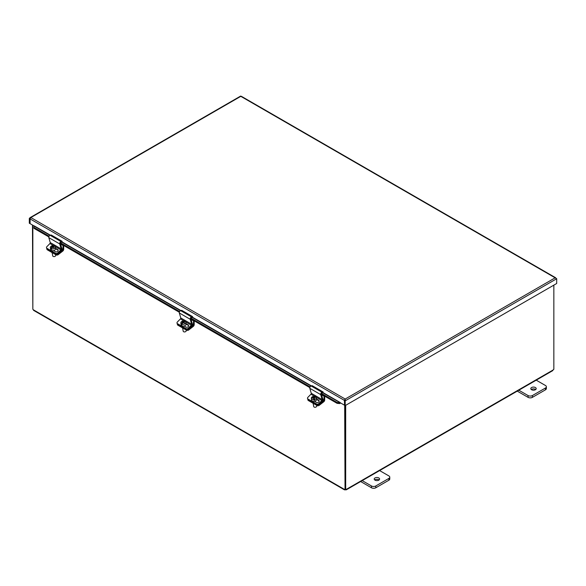 <?xml version="1.0" encoding="UTF-8"?>
<svg xmlns="http://www.w3.org/2000/svg" width="586" height="586" viewBox="0 0 586 586"><rect width="100%" height="100%" fill="white"/><g stroke="black" fill="none" stroke-linecap="round" stroke-linejoin="round"><path stroke-width="0.88" d="M32.479 225.039L32.845 308.903M344.678 405.285L345.037 489.076M553.843 285.133L553.843 369.341A0.864 0.498 -60 0 0 553.155 369.956L552.239 370.484M345.037 405.497L345.037 489.149L345.681 489.522A0.864 0.498 -60 0 1 346.37 489.339L346.238 489.859L552.752 370.63M346.275 489.288L345.454 489.874A0.864 0.498 0 0 0 345.264 489.874L344.348 489.339A0.864 0.498 60 0 1 344.678 489.288M345.681 489.522L345.681 405.307M345.454 489.391L345.454 489.874M32.845 225.251L32.845 309.254A0.864 0.498 60 0 1 33.168 309.686L34.083 310.214M33.57 310.353L344.487 489.859L344.443 489.288M345.264 489.281L345.264 489.874M30.106 218.695L30.084 223.5M29.945 223.581L29.3 223.207L29.3 218.453L30.86 217.553L345.198 399.037L344.414 400.385L344.553 405.058M30.098 218.739L29.3 218.453M555.14 277.83L556.7 278.731L556.7 283.485L345.198 405.593L345.198 399.037L555.14 277.83L240.802 96.346L241.586 96.8L240.802 96.346L30.86 217.553L30.084 218.908L30.084 223.654L34.34 226.115M556.7 278.731L345.198 400.839L344.553 400.465L345.198 399.784L344.553 400.465L344.553 405.219L345.198 405.593M345.198 399.784L345.198 399.037M344.912 400.099L344.414 400.385L30.084 218.908M344.414 405.138L322.813 392.818M34.391 225.984L50.433 235.22M33.915 227.075L33.929 228.313L33.915 227.075M34.025 226.284L34.391 225.954M34.047 227.515L49.114 236.217M60.526 242.802L179.616 311.562M191.029 318.147L310.119 386.907M321.531 393.492L337.155 402.516L337.045 403.315L339.631 403.586L339.741 402.787L337.155 402.516M339.741 402.787L339.836 403.505A1.106 0.637 120 0 0 340.51 402.882M33.929 228.313L48.828 236.912M60.395 243.593L179.331 312.257M190.897 318.938L309.833 387.602M321.399 394.283L337.045 403.315M379.245 470.36L388.862 475.913A3.077 1.773 180 0 1 389.763 477.172A3.077 1.773 180 0 1 388.862 478.425L375.809 485.962A3.077 1.773 180 0 1 371.465 485.962L361.848 480.41M374.996 480.154A2.696 1.553 180 0 1 374.205 479.055A2.696 1.553 180 0 1 376.901 477.495A2.696 1.553 180 0 1 379.596 479.055A2.696 1.553 180 0 1 377.933 480.491A2.696 1.553 180 0 1 374.996 480.154M360.661 481.531L371.465 487.772A3.077 1.773 0 0 0 375.809 487.772L388.862 480.234A3.077 1.773 0 0 0 389.763 478.982L389.763 477.172M379.091 479.956A2.696 1.553 0 0 0 374.703 479.956M535.846 379.948L545.463 385.5A3.077 1.773 180 0 1 546.364 386.76A3.077 1.773 180 0 1 545.463 388.013L532.41 395.55A3.077 1.773 180 0 1 528.067 395.55L518.449 389.998M531.597 389.741A2.696 1.553 180 0 1 530.806 388.643A2.696 1.553 180 0 1 533.502 387.082A2.696 1.553 180 0 1 536.197 388.643A2.696 1.553 180 0 1 534.535 390.078A2.696 1.553 180 0 1 531.597 389.741M517.262 391.118L528.067 397.352A3.077 1.773 0 0 0 532.41 397.352L545.463 389.822A3.077 1.773 0 0 0 546.364 388.562L546.364 386.76M535.692 389.543A2.696 1.553 0 0 0 531.312 389.543M319.048 404.384A1.538 1.026 170.5 0 1 316.887 404.596A1.538 1.15 -22.4 0 0 318.989 404.186L318.762 403.622A1.538 1.15 157.6 0 1 316.652 404.025L317.048 405.541A1.538 1.026 -9.5 0 0 319.209 405.336L319.048 404.384L323.333 401.044A0.776 0.447 120 0 0 323.787 400.157L324.153 395.865M308.346 400.516L307.958 399.007A1.538 1.15 157.6 0 1 307.547 398.553L307.782 399.125A1.538 1.15 -22.4 0 0 308.192 399.571A1.538 1.026 170.5 0 1 307.767 399.073L307.899 399.938A1.538 1.026 -9.5 0 0 308.346 400.516L317.048 405.541M324.695 396.187L324.695 399.982A1.553 0.894 -60 0 1 323.794 401.754L319.209 405.336M308.192 399.571L316.887 404.596L308.192 399.571M312.602 402.97A2.117 1.414 -9.5 0 0 313.744 403.637M321.546 394.788L323.787 396.077M58.043 253.701A1.538 1.026 170.5 0 1 55.89 253.906A1.538 1.15 -22.4 0 0 57.992 253.496L57.758 252.932A1.538 1.15 157.6 0 1 55.655 253.335L56.044 254.851A1.538 1.026 -9.5 0 0 58.204 254.646L58.043 253.701L62.328 250.354A0.776 0.447 120 0 0 62.783 249.468L63.149 245.182M46.748 248.361L46.902 249.248A1.538 1.026 -9.5 0 0 47.349 249.834L56.044 254.851M63.698 245.497L63.698 249.292A1.553 0.894 -60 0 1 62.79 251.064L58.204 254.646M47.349 249.834L46.953 248.318A1.538 1.15 157.6 0 1 46.543 247.863L46.777 248.435A1.538 1.15 -22.4 0 0 47.188 248.882L55.89 253.906L47.188 248.882A1.538 1.026 170.5 0 1 46.763 248.383M51.597 252.288A2.117 1.414 -9.5 0 0 52.74 252.947M60.541 244.098L62.783 245.388M314.36 398.246L314.111 397.162A4.593 3.399 -18.6 0 1 315.187 397.081L315.253 397.476M314.301 398.26L314.111 397.162M315.187 397.081L315.319 397.476A4.593 3.399 161.4 0 0 314.243 397.55L314.894 400.033A2.52 1.685 170.5 0 1 314.001 400.253L313.349 397.769A4.593 3.399 161.4 0 0 312.338 398.194L312.206 397.806A4.593 3.399 -18.6 0 1 313.217 397.374L312.843 396.517A2.52 1.685 170.5 0 0 311.334 398.407L311.62 400.099A2.52 1.685 170.5 0 0 311.664 400.267A2.52 1.685 170.5 0 0 314.514 401.315A2.52 1.685 170.5 0 0 316.587 399.264A2.52 1.685 170.5 0 0 316.543 399.088M314.243 397.55L314.894 400.033M313.217 397.374L313.29 397.791M313.092 397.037A2.52 1.685 170.5 0 1 313.832 396.876M313.906 399.681A2.52 1.685 170.5 0 1 311.334 398.407M313.737 396.297A2.52 1.685 170.5 0 1 316.264 397.396A2.52 1.685 170.5 0 1 316.308 397.572A2.52 1.685 170.5 0 1 314.799 399.462M314.763 407.255A1.231 0.82 -9.5 0 0 314.829 407.263A1.231 0.82 -9.5 0 0 315.891 407.087A1.231 0.82 -9.5 0 0 315.949 407.058M316.689 405.864A1.538 1.026 170.5 0 1 316.718 405.966A1.538 1.026 170.5 0 1 316.015 407.021A1.538 1.026 170.5 0 1 314.689 407.248A1.538 1.026 170.5 0 1 313.708 406.581A1.538 1.026 170.5 0 1 313.686 406.472L313.173 403.454M51.744 248.339L50.865 249.035L50.77 248.457A4.578 2.644 -60 0 1 52.191 246.75A4.593 2.154 -128 0 0 51.458 246.494A4.336 2.505 -60 0 1 51.883 246.157L51.971 246.655M52.337 247.622L52.191 246.75M51.883 246.157A4.593 2.154 52 0 1 52.615 246.42L52.747 247.211M52.615 246.42A4.578 2.644 -60 0 1 54.22 245.768L54.3 246.267M51.422 248.838A2.52 1.685 170.5 0 0 54.11 248.632A2.52 1.685 170.5 0 0 55.304 246.882A2.52 1.685 170.5 0 0 54.872 246.142A4.578 2.644 120 0 0 53.267 246.794A4.593 2.154 52 0 1 54.059 247.409A4.336 2.505 120 0 0 53.634 247.746A4.593 2.154 -128 0 0 52.843 247.131A4.578 2.644 120 0 0 51.422 248.838L51.517 249.409A2.52 1.685 170.5 0 1 50.865 249.035M53.392 247.541L53.267 246.794M50.77 248.457A2.52 1.685 170.5 0 1 50.33 247.717A2.52 1.685 170.5 0 1 51.033 246.274A2.52 1.685 170.5 0 1 54.22 245.768M53.758 256.565A1.231 0.82 -9.5 0 0 53.824 256.58A1.231 0.82 -9.5 0 0 54.886 256.397A1.231 0.82 -9.5 0 0 54.945 256.368M55.597 254.595L55.714 255.276A1.538 1.026 170.5 0 1 55.282 256.163A1.538 1.026 170.5 0 1 55.011 256.331A1.538 1.026 170.5 0 1 53.685 256.558A1.538 1.026 170.5 0 1 52.681 255.789L52.176 252.764M55.304 246.882L55.589 248.574A2.52 1.685 170.5 0 1 54.886 250.017A2.52 1.685 170.5 0 1 52.286 250.669A2.52 1.685 170.5 0 1 50.616 249.409L50.33 247.717M307.958 399.007L316.652 404.025M318.762 403.622L321.802 400.509A0.776 0.447 120 0 0 322.132 399.557L320.703 394.612A1.553 0.894 -60 0 1 322.022 392.268L323.106 391.961L322.945 392.781L322.036 393.045A0.776 0.447 120 0 0 321.377 394.21L322.791 399.073A1.553 0.894 -60 0 1 322.124 400.985L318.989 404.186M323.106 391.961L312.228 385.676L311.144 385.991A1.553 0.894 120 0 0 309.826 388.328L311.261 393.272A0.776 0.447 -60 0 1 310.932 394.232L307.884 397.337A1.538 1.15 157.6 0 0 307.547 398.553M315.971 398.663L318.681 400.223A1.633 1.223 157.6 0 1 319.114 400.707A1.633 1.223 157.6 0 1 318.44 402.26A1.633 1.223 157.6 0 1 316.521 402.428L314.572 401.307M319.18 401.007A1.633 1.223 -22.4 0 0 318.916 400.795L316.601 399.462M46.953 248.318L55.655 253.335M57.758 252.932L60.805 249.819A0.776 0.447 120 0 0 61.134 248.867L59.699 243.923A1.553 0.894 -60 0 1 61.017 241.579L62.101 241.271L61.94 242.091L61.032 242.355A0.776 0.447 120 0 0 60.373 243.52L61.786 248.383A1.553 0.894 -60 0 1 61.127 250.295L57.992 253.496M62.101 241.271L51.224 234.993L50.14 235.301A1.553 0.894 120 0 0 48.821 237.645L50.257 242.589A0.776 0.447 -60 0 1 49.927 243.542L46.88 246.655A1.538 1.15 157.6 0 0 46.543 247.863M54.967 247.973L57.677 249.533A1.633 1.223 157.6 0 1 58.109 250.017A1.633 1.223 157.6 0 1 57.435 251.57A1.633 1.223 157.6 0 1 55.516 251.738L53.568 250.618M58.175 250.317A1.633 1.223 -22.4 0 0 57.911 250.105L55.604 248.772M188.546 329.039A1.538 1.026 170.5 0 1 186.392 329.251A1.538 1.15 -22.4 0 0 188.494 328.841L188.26 328.277A1.538 1.15 157.6 0 1 186.158 328.68L186.546 330.196A1.538 1.026 -9.5 0 0 188.707 329.991L188.546 329.039L192.831 325.699A0.776 0.447 120 0 0 193.285 324.812L193.651 320.52M177.25 323.706L177.404 324.593A1.538 1.026 -9.5 0 0 177.844 325.179L186.546 330.196M194.2 320.842L194.2 324.637A1.553 0.894 -60 0 1 193.292 326.409L188.707 329.991M177.844 325.179L177.455 323.662A1.538 1.15 157.6 0 1 177.045 323.208L177.28 323.78A1.538 1.15 -22.4 0 0 177.69 324.226L186.392 329.251L177.69 324.226A1.538 1.026 170.5 0 1 177.265 323.728M182.1 327.633A2.117 1.414 -9.5 0 0 183.242 328.292M191.043 319.443L193.285 320.732M177.455 323.662L186.158 328.68M188.26 328.277L191.3 325.164A0.776 0.447 120 0 0 191.637 324.212L190.201 319.267A1.553 0.894 -60 0 1 191.519 316.923L192.604 316.616L192.442 317.436L191.534 317.7A0.776 0.447 120 0 0 190.875 318.865L192.289 323.728A1.553 0.894 -60 0 1 191.629 325.64L188.494 328.841M192.604 316.616L181.726 310.331L180.642 310.646A1.553 0.894 120 0 0 179.323 312.983L180.759 317.934A0.776 0.447 -60 0 1 180.429 318.887L177.382 321.992A1.538 1.15 157.6 0 0 177.045 323.208M185.469 323.318L188.179 324.878A1.633 1.223 157.6 0 1 188.611 325.362A1.633 1.223 157.6 0 1 187.938 326.915A1.633 1.223 157.6 0 1 186.018 327.083L184.07 325.963M188.677 325.662A1.633 1.223 -22.4 0 0 188.414 325.45L186.106 324.117M182.246 323.684L181.367 324.373L181.272 323.802A4.578 2.644 -60 0 1 182.693 322.095A4.593 2.154 -128 0 0 181.96 321.839A4.336 2.505 -60 0 1 182.385 321.502L182.473 322M182.839 322.967L182.693 322.095M182.385 321.502A4.593 2.154 52 0 1 183.118 321.765L183.25 322.556M183.118 321.765A4.578 2.644 -60 0 1 184.715 321.106L184.802 321.611M181.924 324.183A2.52 1.685 170.5 0 0 184.612 323.977A2.52 1.685 170.5 0 0 185.806 322.227A2.52 1.685 170.5 0 0 185.374 321.487A4.578 2.644 120 0 0 183.77 322.139A4.593 2.154 52 0 1 184.561 322.754A4.336 2.505 120 0 0 184.136 323.091A4.593 2.154 -128 0 0 183.345 322.476A4.578 2.644 120 0 0 181.924 324.183L182.019 324.754A2.52 1.685 170.5 0 1 181.367 324.373M183.894 322.886L183.77 322.139M181.272 323.802A2.52 1.685 170.5 0 1 180.832 323.062A2.52 1.685 170.5 0 1 181.535 321.619A2.52 1.685 170.5 0 1 184.715 321.106M184.26 331.91A1.231 0.82 -9.5 0 0 184.326 331.918A1.231 0.82 -9.5 0 0 185.388 331.742A1.231 0.82 -9.5 0 0 185.447 331.713M186.099 329.94L186.216 330.621A1.538 1.026 170.5 0 1 185.784 331.508A1.538 1.026 170.5 0 1 185.513 331.676A1.538 1.026 170.5 0 1 184.187 331.903A1.538 1.026 170.5 0 1 183.184 331.134L182.678 328.109M185.806 322.227L186.084 323.919A2.52 1.685 170.5 0 1 185.381 325.362A2.52 1.685 170.5 0 1 182.788 326.014A2.52 1.685 170.5 0 1 181.118 324.754L180.832 323.062M346.37 489.339L553.155 369.956M33.168 309.686L344.348 489.339M61.984 241.886L180.935 310.565M192.479 317.231L311.437 385.91M322.981 392.576L340.107 402.465M311.049 386.028L192.318 317.473M180.547 310.683L61.816 242.128M50.044 235.338L34.23 226.203M388.862 478.425L388.862 480.234M375.809 487.772L375.809 485.962M371.465 485.962L371.465 487.772M545.463 388.013L545.463 389.822M532.41 397.352L532.41 395.55M528.067 395.55L528.067 397.352M322.468 400.546L323.333 401.044M322.82 399.601L323.787 400.157M61.471 249.856L62.328 250.354M61.816 248.911L62.783 249.468M310.932 394.232L314.499 396.29M316.213 397.286L321.802 400.509M318.681 400.223L318.916 400.795M311.261 393.272L322.132 399.557M309.826 388.328L320.703 394.612M311.144 385.991L322.022 392.268M49.927 243.542L53.494 245.607M55.216 246.596L60.805 249.819M57.677 249.533L57.911 250.105M50.257 242.589L61.134 248.867M48.821 237.645L59.699 243.923M50.14 235.301L61.017 241.579M191.974 325.201L192.831 325.699M192.318 324.256L193.285 324.812M180.429 318.887L183.997 320.945M185.718 321.941L191.3 325.164M188.179 324.878L188.414 325.45M180.759 317.934L191.637 324.212M179.323 312.983L190.201 319.267M180.642 310.646L191.519 316.923M240.692 96.163L241.08 96.507M555.689 277.771L241.351 96.294M345.198 399.366L344.986 400.018M240.641 96.067L29.915 217.728M316.601 405.285L316.718 405.966M316.308 397.572L316.587 399.264"/></g></svg>
